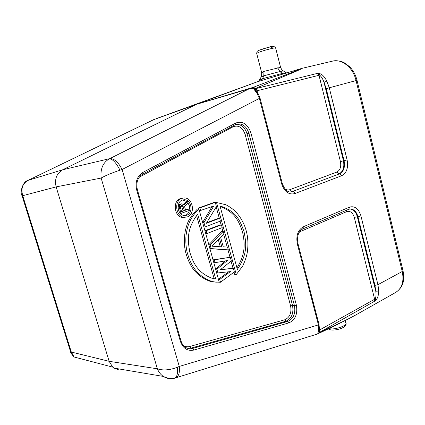 <?xml version="1.0" encoding="UTF-8"?>
<svg xmlns="http://www.w3.org/2000/svg" width="425" height="425" viewBox="0 0 425 425"><rect width="100%" height="100%" fill="white"/><g stroke="black" fill="none" stroke-linecap="round" stroke-linejoin="round"><path stroke-width="0.64" d="M118.984 369.962L113.884 368.077L112.699 367.12L109.14 361.314L56.143 186.888C54.379 179.143 56.594 173.427 62.778 169.74L196.759 104.194L153.329 119.802M257.502 81.728L301.84 68.382C303.19 68.021 301.389 68.946 296.438 71.156L255.653 88.358L255.877 88.581L317.868 73.275L319.786 73.727C321.794 73.902 324.153 76.341 326.868 81.042L324.025 82.45L343.442 160.809L347.103 159.917C348.489 167.705 346.699 172.964 341.721 175.7L294.86 193.587C288.798 195.027 284.389 191.76 281.626 183.781L259.372 98.409L122.103 169.511C118.251 162.058 114.155 158.424 109.804 158.615L62.778 169.74L28.167 180.338C22.605 183.366 20.793 188.488 22.727 195.702L56.143 186.888L101.139 178.054C100.204 168.879 102.983 162.456 109.464 158.78C112.752 159.109 116.253 162.918 119.978 170.202L122.103 169.511L179.27 366.435L177.283 367.317C169.485 370.18 162.849 370.674 157.372 368.804L101.139 178.054C105.517 175.546 111.796 172.927 119.978 170.202M156.241 118.66L196.759 104.194M281.626 183.781L282.269 183.377L260.089 98.255L259.372 98.409L257.141 93.548L254.15 89.473L256.291 90.929L255.223 88.586L253.56 88.172L248.88 88.937L196.477 104.322L153.717 119.627L27.657 180.577M171.015 378.553C168.417 378.755 165.846 378.043 163.312 376.417C160.65 374.584 158.674 372.05 157.372 368.804L109.14 361.314L70.608 351.873L70.454 351.395M21.691 194.549L21.988 195.489L22.727 195.702L71.235 351.815L74.088 357L112.699 367.12M113.884 368.077L163.306 376.417C168.295 378.632 172.205 379.174 175.042 378.048L317.672 333.954L318.718 329.593L318.421 324.902L297.335 244.04C295.842 235.737 297.872 229.957 303.429 226.711L349.541 207.118C354.817 205.727 358.615 208.654 360.942 215.916L377.931 284.676L402.236 271.511L356.07 80.569C353.154 67.628 341.902 58.592 332.488 61.136C340.563 60.249 342.927 62.172 344.93 63.118L349.77 66.879C353.265 70.534 355.688 75.018 357.021 80.325L326.225 88.602L324.025 82.45C323.021 79.326 321.587 76.882 319.712 75.119L257.056 90.769L257.619 92.921M253.481 88.023L255.186 88.533L253.22 87.359L253.481 88.023L255.653 88.358L253.337 87.3L196.972 104.109L257.258 81.807L156.554 118.543M256.291 90.929L257.056 90.769L255.877 88.581L255.186 88.533M319.786 73.727L319.712 75.119L317.868 73.275L318.994 75.305L340.43 161.596L343.442 160.809C344.601 167.291 343.103 171.668 338.948 173.931L336.828 172.072C340.154 170.271 341.355 166.781 340.43 161.596M378.792 291.056L377.931 284.676L374.967 285.366L375.764 291.21L378.792 291.056C378.468 295.768 377.512 298.701 375.923 299.859L374.537 301.256L319.281 332.509C342.194 322.214 350.434 317.932 355.991 314.851L355.991 314.851C345.164 320.726 332.647 326.947 318.442 333.519L319.281 332.509L318.84 332.918L318.915 330.953M374.967 285.366L357.946 216.654L357.297 216.708L375.764 291.21C376.252 294.073 376.098 296.661 375.296 298.966L374.537 301.256L374.632 299.253L354.312 217.451C352.75 212.627 350.216 210.688 346.704 211.639L346.821 210.109M375.923 299.859L375.296 298.966L374.632 299.253L319.457 330.055L319.425 332.159L317.73 333.864M317.634 333.992L318.84 332.913L318.304 333.577M317.661 333.981L315.849 334.56M175.042 378.006C177.177 376.614 177.926 373.049 177.283 367.317M253.587 88.214L254.15 89.473M257.141 93.548L258.188 93.787L260.084 98.233M283.188 70.869C282.529 70.81 281.658 69.631 280.569 67.325L263.962 71.379L261.683 72.728M286.28 72.707L282.173 73.451L262.634 78.673L263.782 75.82L279.9 71.543L283.316 70.938L286.142 72.622M261.136 80.633L262.634 78.673L259.33 80.325M263.962 71.379L263.782 75.82L261.194 76.941C261.566 77.18 261.71 75.698 261.625 72.5L256.721 53.566M261.024 77.254L258.506 81.425M318.718 329.593L319.393 328.504L319.01 324.381M182.452 198.178L180.556 198.528C172.199 200.834 174.303 217.287 182.962 217.467L184.96 217.329M198.857 208.84L219.231 282.179C215.518 282.179 212.654 281.786 210.646 280.994C195.447 274.837 190.389 263.787 187.08 252.089C185.938 246.941 185.576 241.496 185.991 235.748C187.239 227.837 188.158 220.028 198.857 208.84L197.381 209.026C192.265 214.524 188.918 219.417 187.345 223.693L185.47 229.936C183.956 237.931 184.004 245.337 185.613 252.147C188.918 263.819 193.965 274.837 209.143 280.973C211.066 281.701 213.695 282.099 217.026 282.173M236.279 274.571L216.527 202.497L225.983 204.781C230.169 207.028 233.591 209.525 236.242 212.282C241.113 217.929 244.444 224.113 246.229 230.833C248.062 237.538 248.391 244.869 247.222 252.827C246.436 256.907 244.922 261.322 242.675 266.066L236.279 274.571L234.749 274.571L234.079 272.127M233.022 268.265L231.062 261.131M229.999 257.252L227.975 249.879M227.205 247.074L223.72 234.382M222.891 231.359L221.898 227.726M221.106 224.846L220.107 221.197M219.316 218.317L216.192 206.948M233.341 268.265L234.345 271.931L220.501 282.221L219.725 279.438L230.398 271.612L217.919 272.924L216.883 269.2L227.359 260.557L215.071 262.666L214.29 259.856L230.313 257.242L231.322 260.918L220.299 269.811L233.341 268.265L220.543 269.615M230.313 257.242L213.031 259.856M225.494 260.876L215.581 269.041M228.629 271.798L218.423 279.267M209.929 248.694L228.294 249.868L211.167 248.604L210.125 244.843L208.877 244.906M210.125 244.843L223.21 231.338L221.696 231.455L208.824 244.72M204.935 230.717L219.916 224.952L221.42 224.82L222.185 227.614L206.98 233.522L205.742 233.617M206.656 222.758L218.126 218.439L219.629 218.285L220.394 221.09L205.142 226.897L203.904 227.003M198.613 208.872L198.385 208.053L213.759 202.55L215.257 202.353L216.415 206.577L206.332 223.306L219.629 218.285M212.011 206.624L202.645 222.477M187.228 216.931L184.423 217.308C175.748 217.122 173.639 200.621 182.006 198.316L184.142 197.96C193.051 197.482 195.776 214.338 187.228 216.931M186.75 215.225C193.71 213.127 191.532 199.399 184.28 199.739L182.49 200.032C175.647 201.939 177.416 215.427 184.508 215.528L186.75 215.225M182.745 199.952L186.857 201.599M187.908 202.757L189.311 205.663L189.635 208.946M189.407 210.396C188.737 212.898 187.367 214.561 185.289 215.39L184.79 215.544M187.553 201.498L188.004 203.102L184.514 206.337L185.608 210.237L189.603 208.818L189.986 210.189L181.013 213.393L179.451 207.862L179.642 205.514L180.221 204.553L181.502 203.851L183.106 204.308L183.749 205.094L187.553 201.498L186.092 201.705L183.207 204.43M180.731 204.122L179.281 204.324L181.502 203.851M179.281 204.324L178.112 205.987M178.893 211.204L178.102 208.393M185.523 209.934L189.603 208.818M181.013 213.393L180.407 213.467M179.451 207.862L178.064 208.043M179.323 206.64L178.038 206.81M179.642 205.514L178.192 205.711M180.221 204.553L178.771 204.754M184.461 210.646L182.851 205.657L182.341 205.333L181.119 205.503L180.354 206.534L180.354 207.294L181.587 211.671L184.461 210.646L183.005 210.827L181.783 206.476L183.239 206.279M181.496 211.363L183.005 210.827M181.002 205.604L181.783 206.476M182.341 205.333L181.156 205.493M182.851 205.657L181.401 205.854M215.73 278.965L197.667 214.067C185.922 229.999 187.967 241.161 189.8 252.174C193.003 262.65 197.625 272.595 211.602 278.093L215.73 278.965M214.157 278.726L196.525 215.422M216.527 202.497L215.342 202.651M219.996 205.939L237.368 269.423C248.349 252.907 245.99 242.516 244.056 231.71C240.327 221.616 237.171 211.416 219.996 205.939M220.15 206.508C235.477 212.277 239.084 221.977 242.521 231.822C244.577 242.223 246.346 252.535 236.964 267.957M220.501 282.221L218.987 282.2M219.725 279.438L218.466 279.422M217.919 272.924L216.66 272.93M216.883 269.2L215.629 269.211M215.071 262.666L213.817 262.692M214.29 259.856L213.042 259.893M211.167 248.604L209.918 248.662M223.21 231.338L223.975 234.122L220.665 237.501L223.221 246.803L227.529 247.095L228.294 249.868M219.512 238.478L211.953 246.197L221.818 246.861L219.512 238.478M220.262 246.755L218.317 239.7M206.98 233.522L206.194 230.685L221.42 224.82M206.194 230.685L204.956 230.786M205.142 226.897L203.958 222.626L202.72 222.748M203.958 222.626L213.775 205.987L199.426 210.88M200.658 210.731L199.862 207.867L198.385 208.053M199.862 207.867L215.257 202.353M154.195 119.425L28.438 180.2M27.954 180.439L28.05 180.381C22.392 181.544 19.725 193.301 21.988 195.489L70.603 351.873C70.46 352.532 71.623 354.237 74.088 357M403.038 270.815C404.547 279.013 404.148 286.647 395.686 292.432C402.007 288.347 404.191 281.377 402.236 271.511L402.964 270.507L357.027 80.336M257.337 81.775L301.208 68.558M300.958 68.632C301.952 68.499 298.637 69.812 295.672 70.996L253.337 87.3M326.868 81.042L329.274 87.757L347.103 159.917M341.721 175.7L339.591 173.836C343.74 171.567 345.238 167.19 344.085 160.703L326.225 88.602M297.973 243.642L318.941 324.116L318.421 324.902L179.27 366.435C179.903 372.459 178.792 376.242 175.934 377.788M236.066 124.323C241.288 124.233 244.954 127.373 247.058 133.742L292.533 305.485C293.824 313.321 291.619 318.569 285.919 321.236L190.931 348.139L192.722 348.399L193.832 350.072C187.452 351.316 182.957 348.383 180.349 341.275L136.707 190.081C134.969 182.107 137.047 176.21 142.933 172.401L142.752 174.059M193.832 350.072L288.973 322.857C295.364 319.844 297.829 313.937 296.379 305.139L250.867 132.754C247.658 123.994 242.617 120.748 235.753 123.027L142.933 172.401M360.942 215.916L357.946 216.654C356.57 211.905 354.126 209.328 350.625 208.935L349.69 208.994M349.674 208.999L350.625 208.935L348.792 209.265L349.541 207.118M349.653 209.004L349.977 208.994C353.483 209.392 355.922 211.963 357.297 216.708L354.312 217.451M319.281 329.386L319.457 330.055L319.079 330.31M299.163 232.379L300.746 231.359L346.704 211.639M318.872 330.762L318.915 330.491M328.902 328.567L330.528 328.854C336.717 329.566 348.266 324.96 345.78 322.809L345.206 320.562M109.804 158.615L249.401 88.708M282.296 183.467C284.553 189.348 287.321 192.185 290.594 191.978L292.703 191.574C293.691 191.579 294.413 192.249 294.86 193.587M285.074 189.019C286.689 190.018 288.304 190.23 289.924 189.656C290.365 190.984 291.082 191.648 292.071 191.659L290.992 191.957M292.071 191.659L339.591 173.836L292.071 191.659M289.924 189.656L336.828 172.072M280.548 67.235L275.676 48.137C277.397 46.888 264.764 49.98 259.011 52.222L256.658 53.322C257.316 50.15 257.428 51.351 259.712 50.033C268.058 47.839 273.286 44.428 275.612 47.898M271.628 47.504C277.982 45.066 266.14 47.536 259.941 49.959M283.055 74.024L279.9 71.543L277.695 67.803M303.429 226.711L302.743 228.937C298.392 231.444 296.788 236.289 297.93 243.472L297.335 244.04M300.656 230.387L300.746 231.359M142.827 174.038C137.679 177.379 135.867 182.628 137.387 189.778L136.707 190.081M180.349 341.275L180.907 340.606L137.403 189.826M139.288 177.167L233.229 126.708C238.611 124.902 242.563 127.426 245.092 134.273L290.61 305.931C291.747 312.827 289.802 317.438 284.782 319.775L189.832 346.476C187.568 347.082 185.438 346.752 183.435 345.493M233.229 126.708L233.075 125.885M250.867 132.754L245.092 134.273M140.728 175.541L140.909 176.062M235.397 124.631L235.753 123.027M290.61 305.931L292.533 305.485L294.445 305.586L248.891 133.291C246.542 126.411 242.574 123.314 236.991 124.01L235.62 124.52M288.973 322.857L287.831 321.385C293.537 318.707 295.742 313.443 294.445 305.586L296.379 305.139M180.965 340.818C181.863 343.724 183.377 345.892 185.502 347.331C187.77 348.728 190.177 349.084 192.722 348.399L287.831 321.385L285.919 321.236L284.782 319.775M189.832 346.476L190.931 348.139M301.84 68.382L332.488 61.136M395.686 292.432L355.991 314.851M346.014 323.632C346.89 327.266 337.471 330.501 331.473 330.018C329.789 329.731 328.769 329.322 328.408 328.801M258.017 93.511L256.488 91.492M348.792 209.265L302.743 228.937M319.334 329.035L318.814 330.374M235.482 124.605L142.906 173.995M235.562 124.562L236.991 124.01M182.962 217.467L184.423 217.308M182.824 199.952L184.28 199.739M210.646 280.994L209.143 280.973"/></g></svg>
